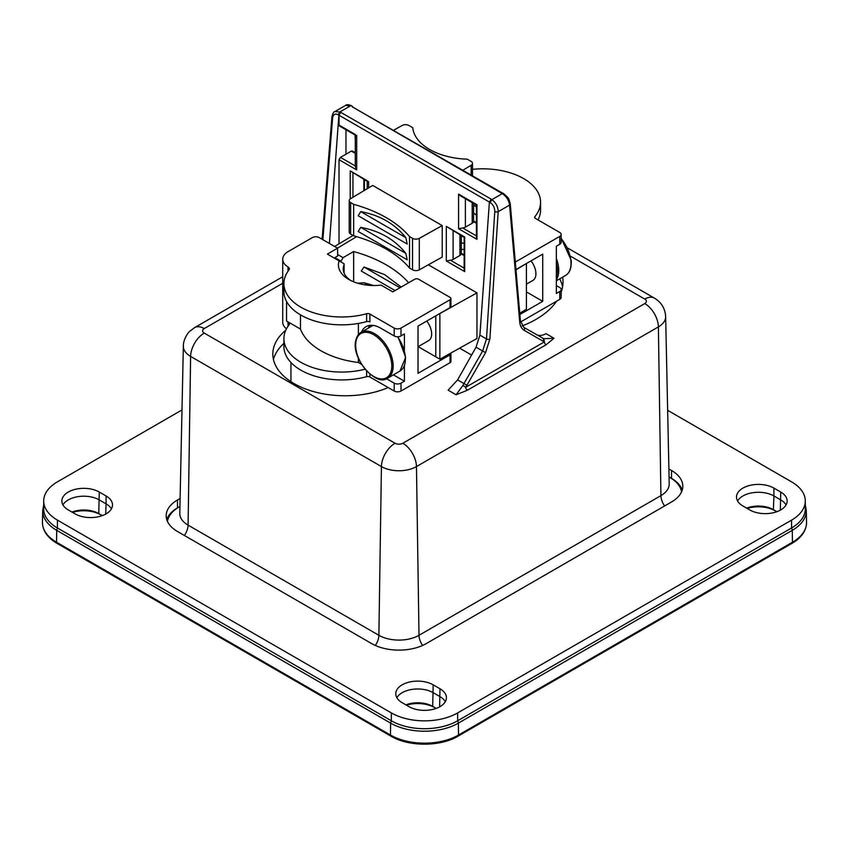 <?xml version="1.0" encoding="UTF-8"?>
<svg xmlns="http://www.w3.org/2000/svg" width="849" height="849" viewBox="0 0 849 849"><rect width="100%" height="100%" fill="white"/><g stroke="black" fill="none" stroke-linecap="round" stroke-linejoin="round"><path stroke-width="1.27" d="M334.888 257.65L341.022 261.195L343.07 257.65L337.615 254.498M353.651 281.804L353.651 251.537L343.07 257.65M341.022 261.195L341.022 261.98M355.285 135.129L355.285 166.425L356.697 169.917L339.027 159.718L339.027 243.843M345.67 105.361L350.372 105.902L339.876 111.972L340.619 112.397L339.027 115.252L339.027 125.09L355.328 134.503M471.598 355.073L459.638 348.164M476.968 292.863L476.968 338.496L439.867 359.191L439.867 313.557L476.968 292.863L428.352 264.792M442.223 225.579L442.223 257.056L419.3 269.844L419.3 238.367A4.818 2.78 180 0 1 412.54 238.325L409.526 236.584L409.526 268.061A119.497 68.992 180 0 0 353.651 235.799L350.637 234.059A4.818 2.78 0 0 1 349.226 232.095L349.226 200.619A4.818 2.78 180 0 1 350.573 198.687L372.711 185.453L442.223 225.579L419.3 238.367M408.624 282.749A119.497 68.992 0 0 0 353.651 251.537M439.814 313.525L435.739 315.881M418.175 346.647L435.792 356.824L435.792 315.902M426.75 321.071A14.454 8.341 60 0 1 428.66 340.598L418.026 346.732M435.792 356.824L439.867 359.191M357.726 283.226L364.019 282.759L373.719 285.519M395.093 290.56L361.26 271.033L364.019 267.021L384.576 274.577L401.163 287.058M290.931 362.502L290.931 381.668M273.442 359.424A72.526 41.877 180 0 1 283.906 343.367M285.816 330.176A72.282 41.728 0 0 0 272.837 353.524A72.282 41.728 0 0 0 312.22 391.198A72.282 41.728 0 0 0 388.173 387.558M522.199 325.942A92.52 53.413 0 0 0 556.615 301.172M561.178 292.236A92.52 53.413 0 0 0 563.004 280.987A92.52 53.413 0 0 0 562.685 277.124M543.148 341.277L544.4 341.85A2.409 1.39 -120 0 0 546.109 344.779L554.004 338.252L543.763 338.73L523.716 327.289A2.409 1.963 -60 0 1 524.215 330.335L543.148 341.277A2.409 1.963 -60 0 0 542.649 338.22M456.104 394.774L467.406 390.222A2.409 1.39 -120 0 1 465.698 387.282L462.928 385.404L456.104 394.774L448.123 390.169L457.59 379.906L476.034 347.199L479.908 335.132L489.395 202.051L490.128 202.476L491.815 199.695L502.311 193.625L352.059 106.709M668.906 468.988L671.527 470.495A38.545 22.254 0 0 1 682.819 486.233A38.545 22.254 0 0 1 671.527 501.971L426.209 643.606A38.545 22.254 0 0 1 371.692 643.606L177.473 531.485A38.545 22.254 0 0 1 166.181 515.746A38.545 22.254 0 0 1 177.473 500.008L180.094 498.49M669.076 476.968L671.527 478.369L671.527 470.495M682.214 490.17A38.545 22.254 0 0 0 671.527 478.369M177.473 500.008L177.473 507.872L179.924 506.482M177.473 507.872A38.545 22.254 0 0 0 166.786 519.684M181.994 409.94L57.435 481.85A46.886 27.072 180 0 0 43.702 500.995A46.886 27.072 180 0 0 57.435 520.129L391.347 712.916A46.886 27.072 180 0 0 457.653 712.916L791.565 520.129A46.886 27.072 180 0 0 805.298 500.995L805.298 508.859A46.886 27.072 0 0 1 791.565 528.004L791.565 520.129M805.298 500.995A46.886 27.072 180 0 0 791.565 481.85L667.643 410.311M436.206 708.406L432.682 706.368L433.181 684.825L439.994 688.762L439.623 706.867M433.181 684.825A21.915 12.65 0 0 0 409.303 682.076A21.915 12.65 0 0 0 395.772 693.771A21.915 12.65 0 0 0 402.193 702.717L409.006 706.655A21.915 12.65 0 0 0 432.884 709.393A21.915 12.65 0 0 0 446.415 697.708A21.915 12.65 0 0 0 439.994 688.762M75.094 513.868L68.281 509.941A21.915 12.65 0 0 1 61.86 500.995A21.915 12.65 0 0 1 75.391 489.3A21.915 12.65 0 0 1 99.269 492.038L106.083 495.975A21.915 12.65 0 0 1 112.503 504.922A21.915 12.65 0 0 1 98.972 516.616A21.915 12.65 0 0 1 75.094 513.868M786.057 504.922A21.915 12.65 0 0 0 780.719 499.912L773.906 495.975L773.906 488.111L780.719 492.038L780.348 510.153M773.906 488.111A21.915 12.65 0 0 0 750.028 485.363A21.915 12.65 0 0 0 736.497 497.058A21.915 12.65 0 0 0 742.917 506.004L749.731 509.941A21.915 12.65 0 0 0 773.609 512.679A21.915 12.65 0 0 0 787.14 500.995A21.915 12.65 0 0 0 780.719 492.038M43.702 500.995L43.702 508.859A46.886 27.072 0 0 0 57.435 528.004L391.347 720.78A46.886 27.072 0 0 0 457.653 720.78L791.565 528.004M102.188 515.661L100.723 514.812A23.963 13.839 180 0 0 72.515 512.382M436.099 708.437L434.635 707.588A23.963 13.839 180 0 0 406.427 705.169M776.824 511.724L775.36 510.875A23.963 13.839 180 0 0 747.152 508.445M102.294 515.619L98.771 513.581A21.204 12.236 0 0 0 71.974 512.074M111.421 508.859A21.915 12.65 0 0 0 106.083 503.85L105.711 514.091M62.943 504.922A21.915 12.65 0 0 1 99.269 499.912L106.083 503.85L106.083 495.975M434.635 707.588L432.682 706.368A21.204 12.236 0 0 0 405.886 704.85M445.332 701.645A21.915 12.65 0 0 0 439.994 696.626L433.181 692.688A21.915 12.65 0 0 0 396.854 697.708M776.931 511.682L773.407 509.644A21.204 12.236 0 0 0 746.611 508.137M775.36 510.875L773.407 509.644L773.906 495.975A21.915 12.65 0 0 0 737.579 500.995M559.735 278.822A92.764 53.561 180 0 1 562.569 286.888M502.311 192.967L352.791 107.133M338.189 114.753L339.876 111.972L334.92 111.569C333.89 111.389 332.882 113.161 331.917 116.897A2.409 1.274 4.6 0 0 332.617 117.905C333.211 114.36 335.068 113.31 338.189 114.753L338.889 115.156L340.767 112.323L491.2 199.175L489.395 202.051L339.027 115.252M340.417 125.896L339.027 125.09M339.027 159.718L340.417 157.362L345.968 154.274L345.968 129.748M338.889 115.156L329.412 243.472M352.643 106.56L351.571 105.775C348.43 104.48 346.477 104.342 345.692 105.35L334.941 111.559M355.285 139.119L354.956 134.938M345.968 154.274L351.316 151.069L352.653 151.844M355.285 165.937L340.417 157.362M479.908 335.132L486.488 338.931A2.409 1.252 3.7 0 0 489.884 339.091L498.183 211.677A2.409 1.252 -176.3 0 1 494.776 211.528L486.488 338.931L482.635 351.008L462.928 385.404M510.27 203.93L520.395 320.699A2.409 1.496 -5 0 1 519.705 321.877L509.57 205.108A2.409 1.496 -5 0 0 510.27 203.93C508.371 197.212 509.315 198.815 503.521 193.508L502.311 193.625C506.45 196.448 508.869 200.279 509.57 205.108L498.183 211.677C498.023 206.562 495.901 202.561 491.815 199.695L491.062 199.26M457.59 379.906L466.929 385.276L465.698 387.282L544.4 341.85L543.763 338.73M554.004 338.252L546.024 333.646C542.214 335.726 538.945 336.013 536.218 334.506M502.799 193.084L501.568 193.201M519.747 313.207L526.422 309.216L526.422 263.572L515.99 269.812M461.347 249.298A57.828 33.387 0 0 0 464.138 249.521M526.422 284.15L532.928 280.393A14.454 8.341 -120 0 0 531.018 260.876M526.422 291.907L542.734 301.321L519.864 314.523M515.959 269.558L542.734 254.106L542.734 301.321M464.138 243.472A30.84 17.808 0 0 0 461.347 242.772M472.511 169.333A57.828 33.387 180 0 1 540.558 202.189A57.828 33.387 180 0 1 534.934 216.559A2.887 1.666 0 0 0 534.647 217.28A2.887 1.666 0 0 0 535.496 218.458L559.767 232.467A4.818 2.78 180 0 1 561.178 234.441L561.178 242.305A4.818 2.78 0 0 1 559.767 244.268L556.36 246.242L556.36 293.457L559.767 291.483A4.818 2.78 180 0 0 561.178 289.52A4.818 2.78 180 0 0 559.767 287.546L556.36 285.582M520.564 321.983L559.767 299.357A4.818 2.78 0 0 0 561.178 297.383L561.178 289.52M515.311 262.065L559.767 236.404A4.818 2.78 180 0 0 561.178 234.441M473.615 213.067A30.84 17.808 180 0 1 476.406 215.222M476.406 206.774A35.658 20.588 0 0 0 475.61 206.307A35.658 20.588 0 0 0 473.615 205.235M537.99 219.902A57.828 33.387 0 0 0 540.558 210.064L540.558 202.189M476.406 235.884L462.663 227.946A4.818 2.78 0 0 0 465.39 227.161L472.203 223.223A4.818 2.78 0 0 0 473.562 221.653L473.615 203.442M460.572 195.917L458.577 194.113L476.968 204.736L476.968 239.354L476.406 237.433L476.406 205.055L460.572 195.917M462.663 227.946L458.577 228.731L458.577 194.113M464.138 268.146L450.416 260.208A4.818 2.78 0 0 0 453.122 259.423L459.935 255.485A4.818 2.78 0 0 0 461.294 253.915L461.347 235.704M464.138 237.338L464.138 269.717L464.711 271.616L446.309 260.993L446.309 226.375L464.711 236.998L464.711 271.616M450.416 260.208L446.309 260.993M464.18 237.338L446.309 226.375M367.415 181.474L350.223 170.893L367.256 180.731M393.639 130.237L402.193 125.472A4.818 2.78 180 0 1 408.942 125.503L412.763 127.711A57.828 33.387 0 0 0 467.279 159.177L471.099 161.384A4.818 2.78 180 0 1 472.511 163.348A4.818 2.78 180 0 1 471.153 165.279L462.896 170.225M450.755 353.12A2.887 1.666 180 0 1 450.904 353.651A2.887 1.666 180 0 1 450.055 354.829L418.026 373.316L418.026 326.101L450.055 307.614A2.887 1.666 0 0 0 450.904 306.436L450.904 298.561A2.887 1.666 180 0 1 450.055 299.75L400.993 328.075A4.818 2.78 180 0 1 394.18 328.075L369.899 314.056A2.887 1.666 0 0 0 366.619 313.737A57.828 33.387 180 0 1 283.906 283.598A57.828 33.387 180 0 1 288.925 269.993A4.818 2.78 0 0 0 289.35 268.857A4.818 2.78 0 0 0 288.023 266.947A19.272 11.133 180 0 1 282.717 259.274A19.272 11.133 180 0 1 287.217 252.121L312.4 237.582A4.818 2.78 180 0 1 319.213 237.582L337.615 248.205L327.396 254.106L339.112 260.876A35.658 20.588 0 0 0 348.854 279.491L348.854 279.491A35.658 20.588 0 0 0 381.095 285.115L392.811 291.876L414.62 279.289A2.887 1.666 180 0 1 418.706 279.289L450.055 297.383A2.887 1.666 180 0 1 450.904 298.561M404.4 365.792L404.4 381.19L400.993 383.154A4.818 2.78 180 0 1 394.18 383.154L394.18 391.028A4.818 2.78 0 0 0 400.993 391.028L450.055 362.693A2.887 1.666 0 0 0 450.904 361.515L450.904 353.651M361.515 332.065A28.908 16.693 -120 0 1 366.089 326.642A28.908 16.693 -120 0 1 380.543 328.075L394.18 335.939A4.818 2.78 0 0 0 400.993 335.939L404.4 333.975L404.4 349.894M404.4 381.19L393.416 374.844M368.328 328.128A28.908 16.693 60 0 1 369.909 325.379M386.518 378.739L394.18 383.154M394.18 391.028L369.899 377.009A2.887 1.666 180 0 0 366.619 376.68A57.828 33.387 0 0 1 283.906 346.551L283.906 338.677A57.828 33.387 180 0 1 288.925 325.071A4.818 2.78 0 0 0 289.35 323.936A4.818 2.78 0 0 0 288.023 322.026A19.272 11.133 180 0 1 286.548 321.018L286.548 301.448M358.395 358.257L358.395 362.502L361.557 364.327M358.395 323.437L358.395 334.665M382.485 285.911L381.095 285.115M339.112 260.876L344.004 263.699L344.036 264.824L344.004 263.699M350.679 280.467A30.84 17.808 180 0 1 343.229 268.868A30.84 17.808 180 0 1 344.036 264.824L344.036 272.9M334.209 258.043L337.615 256.08L337.615 248.205M282.717 259.274L282.717 322.227A19.272 11.133 0 0 0 286.484 328.828M283.906 283.598L283.906 291.472A57.828 33.387 0 0 0 366.619 321.601A2.887 1.666 180 0 1 369.899 321.93L369.899 314.056M286.548 321.018L300.472 329.062A75.243 43.437 0 0 0 320.869 350.733A75.243 43.437 0 0 0 358.395 362.502M300.472 329.062L300.472 314.862M365.081 369.219A57.828 33.387 180 0 1 283.906 338.677M412.54 238.325L412.54 269.802A4.818 2.78 0 0 0 419.3 269.844M412.54 269.802L409.526 268.061M409.526 236.584A119.497 68.992 0 0 0 353.651 204.333L353.651 235.799M360.719 211.603L358.204 215.763L407.212 244.056L405.833 237.656L360.719 211.603C379.853 215.179 394.891 223.86 405.833 237.656M360.719 227.341C379.853 230.917 394.891 239.598 405.833 253.384L407.212 259.794L358.204 231.501L360.719 227.341L405.833 253.384M353.651 204.333L350.637 202.593A4.818 2.78 180 0 1 349.226 200.619M356.697 135.288L356.697 169.917M368.625 181.516L368.625 187.894M350.223 198.921L350.223 170.893M476.968 239.354L458.577 228.731M337.478 248.131L356.644 236.669M368.339 285.253L364.019 282.759M364.019 267.021L399.943 287.758M402.84 443.242A5.508 3.184 180 0 1 395.05 443.242A19.272 11.133 120 0 0 381.424 466.568A24.78 14.306 0 0 0 416.466 466.568A19.272 11.133 -120 0 0 402.84 443.242L644.762 303.571A5.508 3.184 180 0 0 644.762 299.071L570.475 256.186M204.238 333.084A5.508 3.184 180 0 1 204.238 328.574A19.272 11.133 60 0 0 194.601 327.618L189.932 331.152C188.722 331.832 183.278 338.73 183.352 346.116L183.352 346.116A24.78 14.306 0 0 0 190.611 356.41A19.272 11.133 -60 0 1 204.238 333.084L395.05 443.242M282.717 283.269L204.238 328.574M546.109 344.779L467.406 390.222M422.6 645.442A12.533 7.238 60 0 1 419.003 635.296L416.466 466.568L658.389 326.897A19.272 11.133 -120 0 0 644.762 303.571M664.64 505.951A12.533 7.238 60 0 1 660.915 495.636L658.389 326.897A24.78 14.306 0 0 0 665.648 316.603L665.648 316.603C665.138 308.474 661.382 302.308 654.399 298.116A19.272 11.133 120 0 0 644.762 299.071M183.352 346.116L179.786 513.358A28.357 16.375 180 0 0 188.085 525.138L190.611 356.41L381.424 466.568L378.887 635.296L188.085 525.138A12.533 7.238 -60 0 1 184.36 535.454M375.29 645.442A12.533 7.238 120 0 0 378.887 635.296A28.357 16.375 180 0 0 419.003 635.296L660.915 495.636A28.357 16.375 180 0 0 669.214 483.856L665.648 316.603M681.567 491.868A40.89 23.602 0 0 0 669.755 477.403M179.245 506.917A40.89 23.602 0 0 0 167.433 521.371M669.808 477.393A12.533 7.238 -60 0 1 669.086 477.775M391.347 720.78L391.347 712.916M57.435 520.129L57.435 528.004M457.653 720.78L457.653 712.916M391.548 720.897A2.409 1.39 120 0 0 390.636 723.125A47.894 27.646 0 0 0 458.364 723.125A2.409 1.39 -120 0 0 457.452 720.897M43.702 504.922L42.705 510.451A47.894 27.646 0 0 0 56.724 530.338L56.543 542.246L390.455 735.032A48.138 27.794 0 0 0 458.545 735.032L458.364 723.125L792.276 530.338A2.409 1.39 -120 0 0 791.364 528.11M806.295 510.451L806.55 522.252A48.138 27.794 0 0 1 792.457 542.246A2.409 1.39 60 0 1 791.958 543.381L458.046 736.168A2.409 1.39 60 0 0 458.545 735.032L792.457 542.246L792.276 530.338A47.894 27.646 0 0 0 806.295 510.451L805.298 504.922M458.046 736.168C440.419 746.833 408.581 746.833 390.954 736.168A2.409 1.39 120 0 1 390.455 735.032L390.636 723.125L56.724 530.338A2.409 1.39 -60 0 1 57.636 528.11M42.45 522.252L42.45 522.252A48.138 27.794 0 0 0 56.543 542.246A2.409 1.39 -60 0 0 57.042 543.381C47.395 537.661 42.524 530.614 42.45 522.252L42.705 510.451M99.269 492.038L98.771 513.581L100.723 514.812M322.853 239.683L332.617 117.905M351.316 151.069L355.285 153.361M494.776 211.528C494.723 207.634 493.173 204.62 490.128 202.476M519.705 321.877C520.108 325.931 521.615 328.754 524.215 330.335M466.929 385.276L485.543 352.675L476.034 347.199M485.543 352.675L489.884 339.091M559.767 299.357L559.767 291.483M559.767 244.268L559.767 236.404M556.36 262.925A25.534 14.741 60 0 1 556.36 276.763M556.36 258.499A26.499 15.303 60 0 1 556.36 279.618M561.178 238.643A26.499 15.303 -120 0 1 570.857 260.526A26.499 15.303 60 0 1 565.519 275.49L556.36 280.775M534.934 217.991L534.934 216.559M472.203 223.223L472.203 202.624M476.406 223.287L473.562 221.653M465.39 227.161L465.39 198.698M459.935 255.485L459.935 234.886M464.138 255.549L461.294 253.915M453.122 259.423L453.122 230.96M363.85 190.749L363.85 179.415M352.951 197.265L352.951 173.122M471.153 165.279L471.153 174.99M179.192 506.906A12.533 7.238 -120 0 0 179.914 507.288M450.055 362.693L450.055 354.829M400.993 328.075L400.993 335.939M450.055 307.614L450.055 299.75M400.993 383.154L400.993 391.028M398.011 336.745L405.673 357.387L399.932 371.087A26.499 15.303 -120 0 0 397.523 336.756M373.072 325.39L361.165 332.267A26.499 15.303 60 0 1 375.332 334.145A26.499 15.303 60 0 1 375.481 334.23A26.499 15.303 -120 0 1 393.076 364.072A26.499 15.303 -120 0 1 387.664 378.176L399.932 371.087M356.039 341.202A25.534 14.741 60 0 1 374.621 335.302A25.534 14.741 60 0 1 391.718 364.136A25.534 14.741 60 0 1 372.711 375.842A25.534 14.741 60 0 1 356.039 341.202M394.18 335.939L394.18 328.075M369.899 374.08L369.899 377.009M288.023 326.313L288.023 322.026M288.023 266.947L288.023 271.234M366.619 313.737L366.619 321.601M366.619 370.96L366.619 376.68M350.637 202.593L350.637 234.059M334.612 246.475L353.046 235.46M567.62 248.014L654.399 298.116M194.601 327.618L282.717 276.753M806.55 522.252C806.476 530.614 801.605 537.661 791.958 543.381M57.042 543.381L390.954 736.168M322.111 239.248L331.917 116.897M352.271 150.973L355.285 152.714M339.441 125.981L355.498 135.246M520.395 320.699L523.716 327.289M503.521 193.508L502.788 193.084M561.178 238.038L571.144 260.134C571.717 267.785 569.849 272.9 565.519 275.49M476.406 222.64L473.615 221.027M464.138 254.902L461.347 253.289M364.412 190.409L364.412 179.744M367.214 188.743L367.214 181.357M472.511 175.764L472.511 163.348M361.165 332.267C358.427 333.837 356.633 336.628 355.784 340.619C350.987 358.405 376.287 387.25 387.664 378.176M344.11 264.379L344.11 273.081"/></g></svg>
